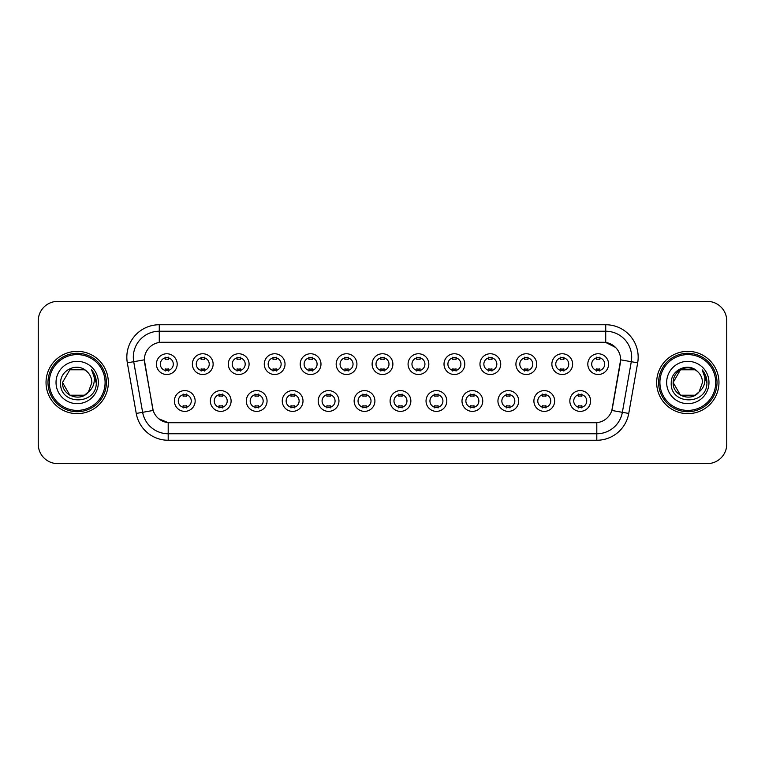 <?xml version="1.0" encoding="UTF-8"?>
<svg xmlns="http://www.w3.org/2000/svg" width="765" height="765" viewBox="0 0 765 765"><rect width="100%" height="100%" fill="white"/><g stroke="black" fill="none" stroke-linecap="round" stroke-linejoin="round"><path stroke-width="1.15" d="M231.107 400.994A10.385 10.385 0 0 1 220.722 411.379A10.385 10.385 0 0 1 210.346 400.994A10.385 10.385 0 0 1 220.722 390.609A10.385 10.385 0 0 1 231.107 400.994M214.238 400.994A6.493 6.493 0 0 0 220.722 407.487A6.493 6.493 0 0 0 227.215 400.994A6.493 6.493 0 0 0 220.722 394.501A6.493 6.493 0 0 0 214.238 400.994M267.061 400.994A10.385 10.385 0 0 1 256.677 411.379A10.385 10.385 0 0 1 246.292 400.994A10.385 10.385 0 0 1 256.677 390.609A10.385 10.385 0 0 1 267.061 400.994M250.184 400.994A6.493 6.493 0 0 0 256.677 407.487A6.493 6.493 0 0 0 263.16 400.994A6.493 6.493 0 0 0 256.677 394.501A6.493 6.493 0 0 0 250.184 400.994M303.007 400.994A10.385 10.385 0 0 1 292.622 411.379A10.385 10.385 0 0 1 282.247 400.994A10.385 10.385 0 0 1 292.622 390.609A10.385 10.385 0 0 1 303.007 400.994M286.139 400.994A6.493 6.493 0 0 0 292.622 407.487A6.493 6.493 0 0 0 299.115 400.994A6.493 6.493 0 0 0 292.622 394.501A6.493 6.493 0 0 0 286.139 400.994M338.962 400.994A10.385 10.385 0 0 1 328.577 411.379A10.385 10.385 0 0 1 318.192 400.994A10.385 10.385 0 0 1 328.577 390.609A10.385 10.385 0 0 1 338.962 400.994M322.084 400.994A6.493 6.493 0 0 0 328.577 407.487A6.493 6.493 0 0 0 335.06 400.994A6.493 6.493 0 0 0 328.577 394.501A6.493 6.493 0 0 0 322.084 400.994M374.907 400.994A10.385 10.385 0 0 1 364.522 411.379A10.385 10.385 0 0 1 354.138 400.994A10.385 10.385 0 0 1 364.522 390.609A10.385 10.385 0 0 1 374.907 400.994M358.039 400.994A6.493 6.493 0 0 0 364.522 407.487A6.493 6.493 0 0 0 371.015 400.994A6.493 6.493 0 0 0 364.522 394.501A6.493 6.493 0 0 0 358.039 400.994M410.862 400.994A10.385 10.385 0 0 1 400.478 411.379A10.385 10.385 0 0 1 390.093 400.994A10.385 10.385 0 0 1 400.478 390.609A10.385 10.385 0 0 1 410.862 400.994M393.985 400.994A6.493 6.493 0 0 0 400.478 407.487A6.493 6.493 0 0 0 406.961 400.994A6.493 6.493 0 0 0 400.478 394.501A6.493 6.493 0 0 0 393.985 400.994M446.808 400.994A10.385 10.385 0 0 1 436.423 411.379A10.385 10.385 0 0 1 426.038 400.994A10.385 10.385 0 0 1 436.423 390.609A10.385 10.385 0 0 1 446.808 400.994M429.94 400.994A6.493 6.493 0 0 0 436.423 407.487A6.493 6.493 0 0 0 442.916 400.994A6.493 6.493 0 0 0 436.423 394.501A6.493 6.493 0 0 0 429.94 400.994M482.753 400.994A10.385 10.385 0 0 1 472.378 411.379A10.385 10.385 0 0 1 461.993 400.994A10.385 10.385 0 0 1 472.378 390.609A10.385 10.385 0 0 1 482.753 400.994M465.885 400.994A6.493 6.493 0 0 0 472.378 407.487A6.493 6.493 0 0 0 478.861 400.994A6.493 6.493 0 0 0 472.378 394.501A6.493 6.493 0 0 0 465.885 400.994M518.708 400.994A10.385 10.385 0 0 1 508.323 411.379A10.385 10.385 0 0 1 497.939 400.994A10.385 10.385 0 0 1 508.323 390.609A10.385 10.385 0 0 1 518.708 400.994M501.84 400.994A6.493 6.493 0 0 0 508.323 407.487A6.493 6.493 0 0 0 514.816 400.994A6.493 6.493 0 0 0 508.323 394.501A6.493 6.493 0 0 0 501.84 400.994M554.654 400.994A10.385 10.385 0 0 1 544.278 411.379A10.385 10.385 0 0 1 533.894 400.994A10.385 10.385 0 0 1 544.278 390.609A10.385 10.385 0 0 1 554.654 400.994M537.785 400.994A6.493 6.493 0 0 0 544.278 407.487A6.493 6.493 0 0 0 550.762 400.994A6.493 6.493 0 0 0 544.278 394.501A6.493 6.493 0 0 0 537.785 400.994M590.609 400.994A10.385 10.385 0 0 1 580.224 411.379A10.385 10.385 0 0 1 569.839 400.994A10.385 10.385 0 0 1 580.224 390.609A10.385 10.385 0 0 1 590.609 400.994M573.731 400.994A6.493 6.493 0 0 0 580.224 407.487A6.493 6.493 0 0 0 586.717 400.994A6.493 6.493 0 0 0 580.224 394.501A6.493 6.493 0 0 0 573.731 400.994M195.161 400.994A10.385 10.385 0 0 1 184.776 411.379A10.385 10.385 0 0 1 174.391 400.994A10.385 10.385 0 0 1 184.776 390.609A10.385 10.385 0 0 1 195.161 400.994M178.283 400.994A6.493 6.493 0 0 0 184.776 407.487A6.493 6.493 0 0 0 191.269 400.994A6.493 6.493 0 0 0 184.776 394.501A6.493 6.493 0 0 0 178.283 400.994M213.129 364.14A10.385 10.385 0 0 1 202.754 374.515A10.385 10.385 0 0 1 192.369 364.14A10.385 10.385 0 0 1 202.754 353.755A10.385 10.385 0 0 1 213.129 364.14M196.261 364.14A6.493 6.493 0 0 0 202.754 370.623A6.493 6.493 0 0 0 209.237 364.14A6.493 6.493 0 0 0 202.754 357.647A6.493 6.493 0 0 0 196.261 364.14M249.084 364.14A10.385 10.385 0 0 1 238.699 374.515A10.385 10.385 0 0 1 228.314 364.14A10.385 10.385 0 0 1 238.699 353.755A10.385 10.385 0 0 1 249.084 364.14M232.216 364.14A6.493 6.493 0 0 0 238.699 370.623A6.493 6.493 0 0 0 245.192 364.14A6.493 6.493 0 0 0 238.699 357.647A6.493 6.493 0 0 0 232.216 364.14M285.029 364.14A10.385 10.385 0 0 1 274.654 374.515A10.385 10.385 0 0 1 264.269 364.14A10.385 10.385 0 0 1 274.654 353.755A10.385 10.385 0 0 1 285.029 364.14M268.161 364.14A6.493 6.493 0 0 0 274.654 370.623A6.493 6.493 0 0 0 281.137 364.14A6.493 6.493 0 0 0 274.654 357.647A6.493 6.493 0 0 0 268.161 364.14M320.984 364.14A10.385 10.385 0 0 1 310.6 374.515A10.385 10.385 0 0 1 300.215 364.14A10.385 10.385 0 0 1 310.6 353.755A10.385 10.385 0 0 1 320.984 364.14M304.107 364.14A6.493 6.493 0 0 0 310.6 370.623A6.493 6.493 0 0 0 317.093 364.14A6.493 6.493 0 0 0 310.6 357.647A6.493 6.493 0 0 0 304.107 364.14M356.93 364.14A10.385 10.385 0 0 1 346.555 374.515A10.385 10.385 0 0 1 336.17 364.14A10.385 10.385 0 0 1 346.555 353.755A10.385 10.385 0 0 1 356.93 364.14M340.062 364.14A6.493 6.493 0 0 0 346.555 370.623A6.493 6.493 0 0 0 353.038 364.14A6.493 6.493 0 0 0 346.555 357.647A6.493 6.493 0 0 0 340.062 364.14M392.885 364.14A10.385 10.385 0 0 1 382.5 374.515A10.385 10.385 0 0 1 372.115 364.14A10.385 10.385 0 0 1 382.5 353.755A10.385 10.385 0 0 1 392.885 364.14M376.007 364.14A6.493 6.493 0 0 0 382.5 370.623A6.493 6.493 0 0 0 388.993 364.14A6.493 6.493 0 0 0 382.5 357.647A6.493 6.493 0 0 0 376.007 364.14M428.83 364.14A10.385 10.385 0 0 1 418.445 374.515A10.385 10.385 0 0 1 408.07 364.14A10.385 10.385 0 0 1 418.445 353.755A10.385 10.385 0 0 1 428.83 364.14M411.962 364.14A6.493 6.493 0 0 0 418.445 370.623A6.493 6.493 0 0 0 424.938 364.14A6.493 6.493 0 0 0 418.445 357.647A6.493 6.493 0 0 0 411.962 364.14M464.785 364.14A10.385 10.385 0 0 1 454.4 374.515A10.385 10.385 0 0 1 444.016 364.14A10.385 10.385 0 0 1 454.4 353.755A10.385 10.385 0 0 1 464.785 364.14M447.908 364.14A6.493 6.493 0 0 0 454.4 370.623A6.493 6.493 0 0 0 460.893 364.14A6.493 6.493 0 0 0 454.4 357.647A6.493 6.493 0 0 0 447.908 364.14M500.731 364.14A10.385 10.385 0 0 1 490.346 374.515A10.385 10.385 0 0 1 479.971 364.14A10.385 10.385 0 0 1 490.346 353.755A10.385 10.385 0 0 1 500.731 364.14M483.863 364.14A6.493 6.493 0 0 0 490.346 370.623A6.493 6.493 0 0 0 496.839 364.14A6.493 6.493 0 0 0 490.346 357.647A6.493 6.493 0 0 0 483.863 364.14M536.686 364.14A10.385 10.385 0 0 1 526.301 374.515A10.385 10.385 0 0 1 515.916 364.14A10.385 10.385 0 0 1 526.301 353.755A10.385 10.385 0 0 1 536.686 364.14M519.808 364.14A6.493 6.493 0 0 0 526.301 370.623A6.493 6.493 0 0 0 532.784 364.14A6.493 6.493 0 0 0 526.301 357.647A6.493 6.493 0 0 0 519.808 364.14M572.631 364.14A10.385 10.385 0 0 1 562.246 374.515A10.385 10.385 0 0 1 551.871 364.14A10.385 10.385 0 0 1 562.246 353.755A10.385 10.385 0 0 1 572.631 364.14M555.763 364.14A6.493 6.493 0 0 0 562.246 370.623A6.493 6.493 0 0 0 568.739 364.14A6.493 6.493 0 0 0 562.246 357.647A6.493 6.493 0 0 0 555.763 364.14M608.586 364.14A10.385 10.385 0 0 1 598.201 374.515A10.385 10.385 0 0 1 587.816 364.14A10.385 10.385 0 0 1 598.201 353.755A10.385 10.385 0 0 1 608.586 364.14M591.708 364.14A6.493 6.493 0 0 0 598.201 370.623A6.493 6.493 0 0 0 604.685 364.14A6.493 6.493 0 0 0 598.201 357.647A6.493 6.493 0 0 0 591.708 364.14M177.184 364.14A10.385 10.385 0 0 1 166.799 374.515A10.385 10.385 0 0 1 156.414 364.14A10.385 10.385 0 0 1 166.799 353.755A10.385 10.385 0 0 1 177.184 364.14M160.315 364.14A6.493 6.493 0 0 0 166.799 370.623A6.493 6.493 0 0 0 173.292 364.14A6.493 6.493 0 0 0 166.799 357.647A6.493 6.493 0 0 0 160.315 364.14M136.246 413.444L127.325 362.83A32.446 32.446 0 0 1 159.273 324.743L605.727 324.743A32.446 32.446 0 0 1 637.675 362.83L628.754 413.444A32.446 32.446 0 0 1 596.805 440.257L168.195 440.257A32.446 32.446 0 0 1 136.246 413.444L153.163 410.461L144.614 362.83A17.518 17.518 0 0 1 161.864 342.271L603.136 342.271A17.518 17.518 0 0 1 620.386 362.83L612.373 408.252A17.518 17.518 0 0 1 595.122 422.729L169.878 422.729A17.518 17.518 0 0 1 152.627 408.252L144.346 359.827L133.712 361.702A25.953 25.953 0 0 1 159.273 331.235L605.727 331.235A25.953 25.953 0 0 1 631.288 361.702L622.366 412.316A25.953 25.953 0 0 1 596.805 433.765L168.195 433.765A25.953 25.953 0 0 1 142.634 412.316L133.712 361.702A25.953 25.953 0 0 1 133.32 357.188M46.034 382.5A31.145 31.145 0 0 0 77.189 413.645A31.145 31.145 0 0 0 108.334 382.5A31.145 31.145 0 0 0 77.189 351.355A31.145 31.145 0 0 0 46.034 382.5A31.145 31.145 0 0 0 77.189 413.645A31.145 31.145 0 0 0 108.334 382.5A31.145 31.145 0 0 0 77.189 351.355A31.145 31.145 0 0 0 46.034 382.5M656.666 382.5A31.145 31.145 0 0 0 687.812 413.645A31.145 31.145 0 0 0 718.966 382.5A31.145 31.145 0 0 0 687.812 351.355A31.145 31.145 0 0 0 656.666 382.5A31.145 31.145 0 0 0 687.812 413.645A31.145 31.145 0 0 0 718.966 382.5A31.145 31.145 0 0 0 687.812 351.355A31.145 31.145 0 0 0 656.666 382.5M159.273 324.743L159.273 342.462L603.136 342.271L605.727 342.462L615.519 347.396M144.346 359.789L144.537 357.188M595.122 422.729L169.878 422.729M168.195 440.257L168.195 422.653L158.843 418.828M631.288 361.702L620.654 359.827L611.837 410.461L622.366 412.316L631.288 361.702L637.675 362.83M612.373 408.252L612.268 408.806M152.732 408.806L152.627 408.252M726.75 320.851A19.469 19.469 0 0 0 707.281 301.381L57.719 301.381A19.469 19.469 0 0 0 38.25 320.851L38.25 444.149A19.469 19.469 0 0 0 57.719 463.619L707.281 463.619A19.469 19.469 0 0 0 726.75 444.149L726.75 320.851L726.75 444.149M38.25 320.851L38.25 444.149M707.281 301.381L57.719 301.381M57.719 463.619L707.281 463.619M168.424 357.188L168.424 359.426A4.982 4.982 0 0 0 165.183 359.426L165.183 357.188M165.183 371.082L165.183 368.845A4.982 4.982 0 0 0 168.424 368.845L168.424 371.082M183.151 407.946L183.151 405.699A4.982 4.982 0 0 0 186.402 405.699L186.402 407.946M186.402 394.042L186.402 396.289A4.982 4.982 0 0 0 183.151 396.289L183.151 394.042M204.37 357.188L204.37 359.426A4.982 4.982 0 0 0 201.128 359.426L201.128 357.188M201.128 371.082L201.128 368.845A4.982 4.982 0 0 0 204.37 368.845L204.37 371.082M240.325 357.188L240.325 359.426A4.982 4.982 0 0 0 237.073 359.426L237.073 357.188M237.073 371.082L237.073 368.845A4.982 4.982 0 0 0 240.325 368.845L240.325 371.082M276.27 357.188L276.27 359.426A4.982 4.982 0 0 0 273.029 359.426L273.029 357.188M273.029 371.082L273.029 368.845A4.982 4.982 0 0 0 276.27 368.845L276.27 371.082M312.225 357.188L312.225 359.426A4.982 4.982 0 0 0 308.974 359.426L308.974 357.188M308.974 371.082L308.974 368.845A4.982 4.982 0 0 0 312.225 368.845L312.225 371.082M219.106 407.946L219.106 405.699A4.982 4.982 0 0 0 222.347 405.699L222.347 407.946M222.347 394.042L222.347 396.289A4.982 4.982 0 0 0 219.106 396.289L219.106 394.042M255.051 407.946L255.051 405.699A4.982 4.982 0 0 0 258.293 405.699L258.293 407.946M258.293 394.042L258.293 396.289A4.982 4.982 0 0 0 255.051 396.289L255.051 394.042M291.006 407.946L291.006 405.699A4.982 4.982 0 0 0 294.248 405.699L294.248 407.946M294.248 394.042L294.248 396.289A4.982 4.982 0 0 0 291.006 396.289L291.006 394.042M84.523 395.209A14.669 14.669 0 0 0 88.482 391.862L85.24 394.759M105.092 382.5A27.903 27.903 0 0 0 77.189 354.597A27.903 27.903 0 0 0 49.285 382.5A27.903 27.903 0 0 0 77.189 410.403A27.903 27.903 0 0 0 105.092 382.5M106.383 382.5A29.204 29.204 0 0 0 77.189 353.296A29.204 29.204 0 0 0 47.985 382.5A29.204 29.204 0 0 0 77.189 411.704A29.204 29.204 0 0 0 106.383 382.5M69.854 369.791L62.52 382.5C61.764 395.543 80.249 402.38 88.185 392.206L84.523 395.209L69.854 395.209L62.52 382.5L69.854 395.209L84.523 395.209L88.482 391.862L84.523 395.209L69.854 395.209L62.52 382.5L69.854 369.791L84.523 369.791L86.799 371.417C77.791 361.979 60.464 369.753 60.626 382.5C58.972 405.144 95.692 405.737 96.285 383.6L96.314 382.5C96.256 377.69 94.659 373.463 91.513 369.82C93.904 373.75 94.745 377.977 94.038 382.5C93.397 386.277 91.542 389.395 88.482 391.862L85.211 394.778M88.482 391.862L91.857 382.5C91.771 378.073 90.088 374.381 86.799 371.417M56.027 382.5A21.162 21.162 0 0 0 77.189 403.662A21.162 21.162 0 0 0 98.341 382.5A21.162 21.162 0 0 0 77.189 361.338A21.162 21.162 0 0 0 56.027 382.5M91.657 369.983L96.304 383.055M91.513 369.82L95.338 376.457M695.146 395.209A14.669 14.669 0 0 0 699.105 391.862L695.146 395.209L680.477 395.209L673.143 382.5L680.477 369.791L695.146 369.791L697.422 371.417C688.423 361.979 671.087 369.753 671.249 382.5C669.605 405.144 706.325 405.737 706.917 383.6L706.946 382.5C706.889 377.69 705.292 373.463 702.146 369.82C704.536 373.75 705.378 377.977 704.67 382.5C704.03 386.277 702.174 389.395 699.105 391.862L698.808 392.206C690.881 402.38 672.397 395.543 673.143 382.5L680.477 395.209L695.146 395.209L699.105 391.862L695.825 394.788M715.715 382.5A27.903 27.903 0 0 0 687.812 354.597A27.903 27.903 0 0 0 659.908 382.5A27.903 27.903 0 0 0 687.812 410.403A27.903 27.903 0 0 0 715.715 382.5M717.015 382.5A29.204 29.204 0 0 0 687.812 353.296A29.204 29.204 0 0 0 658.617 382.5A29.204 29.204 0 0 0 687.812 411.704A29.204 29.204 0 0 0 717.015 382.5M699.105 391.862L702.48 382.5C702.404 378.073 700.711 374.381 697.422 371.417M666.659 382.5A21.162 21.162 0 0 0 687.812 403.662A21.162 21.162 0 0 0 708.973 382.5A21.162 21.162 0 0 0 687.812 361.338A21.162 21.162 0 0 0 666.659 382.5M695.146 369.791A14.669 14.669 0 0 0 673.143 382.5M702.289 369.983L706.937 383.055L702.146 369.82L705.961 376.457M706.946 382.5L702.146 369.82L706.937 383.055M348.171 357.188L348.171 359.426A4.982 4.982 0 0 0 344.929 359.426L344.929 357.188M344.929 371.082L344.929 368.845A4.982 4.982 0 0 0 348.171 368.845L348.171 371.082M384.126 357.188L384.126 359.426A4.982 4.982 0 0 0 380.874 359.426L380.874 357.188M380.874 371.082L380.874 368.845A4.982 4.982 0 0 0 384.126 368.845L384.126 371.082M420.071 357.188L420.071 359.426A4.982 4.982 0 0 0 416.829 359.426L416.829 357.188M416.829 371.082L416.829 368.845A4.982 4.982 0 0 0 420.071 368.845L420.071 371.082M326.951 407.946L326.951 405.699A4.982 4.982 0 0 0 330.193 405.699L330.193 407.946M330.193 394.042L330.193 396.289A4.982 4.982 0 0 0 326.951 396.289L326.951 394.042M362.906 407.946L362.906 405.699A4.982 4.982 0 0 0 366.148 405.699L366.148 407.946M366.148 394.042L366.148 396.289A4.982 4.982 0 0 0 362.906 396.289L362.906 394.042M398.852 407.946L398.852 405.699A4.982 4.982 0 0 0 402.094 405.699L402.094 407.946M402.094 394.042L402.094 396.289A4.982 4.982 0 0 0 398.852 396.289L398.852 394.042M456.026 357.188L456.026 359.426A4.982 4.982 0 0 0 452.775 359.426L452.775 357.188M452.775 371.082L452.775 368.845A4.982 4.982 0 0 0 456.026 368.845L456.026 371.082M491.972 357.188L491.972 359.426A4.982 4.982 0 0 0 488.73 359.426L488.73 357.188M488.73 371.082L488.73 368.845A4.982 4.982 0 0 0 491.972 368.845L491.972 371.082M527.927 357.188L527.927 359.426A4.982 4.982 0 0 0 524.675 359.426L524.675 357.188M524.675 371.082L524.675 368.845A4.982 4.982 0 0 0 527.927 368.845L527.927 371.082M563.872 357.188L563.872 359.426A4.982 4.982 0 0 0 560.63 359.426L560.63 357.188M560.63 371.082L560.63 368.845A4.982 4.982 0 0 0 563.872 368.845L563.872 371.082M599.817 357.188L599.817 359.426A4.982 4.982 0 0 0 596.576 359.426L596.576 357.188M596.576 371.082L596.576 368.845A4.982 4.982 0 0 0 599.817 368.845L599.817 371.082M434.807 407.946L434.807 405.699A4.982 4.982 0 0 0 438.049 405.699L438.049 407.946M438.049 394.042L438.049 396.289A4.982 4.982 0 0 0 434.807 396.289L434.807 394.042M470.752 407.946L470.752 405.699A4.982 4.982 0 0 0 473.994 405.699L473.994 407.946M473.994 394.042L473.994 396.289A4.982 4.982 0 0 0 470.752 396.289L470.752 394.042M506.707 407.946L506.707 405.699A4.982 4.982 0 0 0 509.949 405.699L509.949 407.946M509.949 394.042L509.949 396.289A4.982 4.982 0 0 0 506.707 396.289L506.707 394.042M542.653 407.946L542.653 405.699A4.982 4.982 0 0 0 545.894 405.699L545.894 407.946M545.894 394.042L545.894 396.289A4.982 4.982 0 0 0 542.653 396.289L542.653 394.042M578.598 407.946L578.598 405.699A4.982 4.982 0 0 0 581.849 405.699L581.849 407.946M581.849 394.042L581.849 396.289A4.982 4.982 0 0 0 578.598 396.289L578.598 394.042M605.727 324.743L605.727 342.462M596.805 422.653L596.805 440.257M127.325 362.83L133.712 361.702M622.366 412.316L628.754 413.444"/></g></svg>
